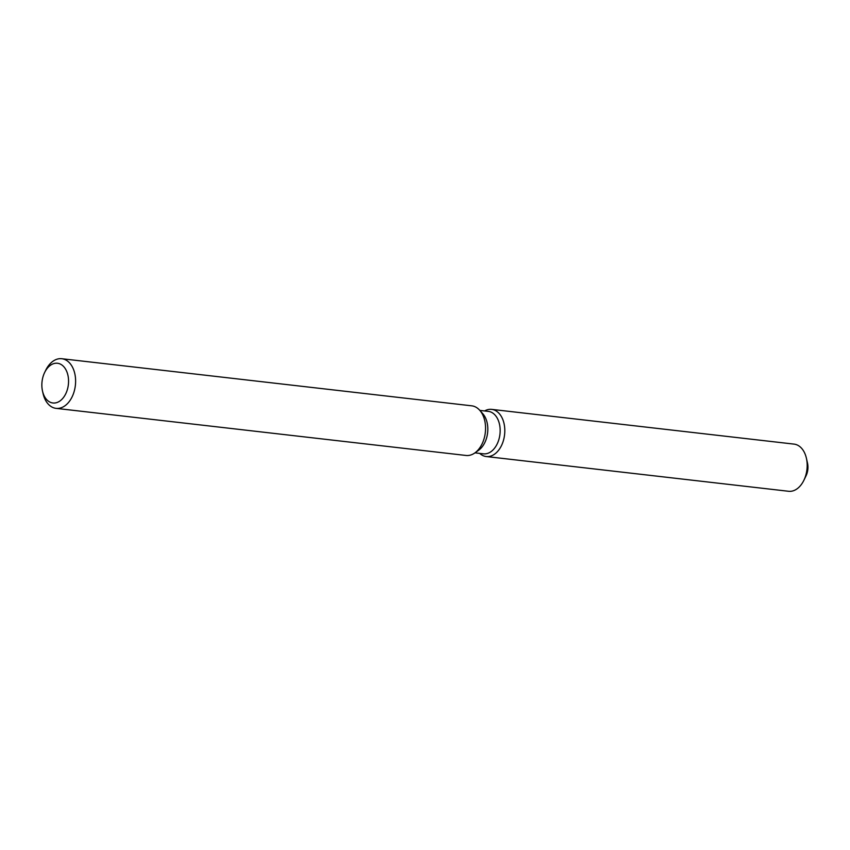 <?xml version="1.0" encoding="UTF-8"?>
<svg xmlns="http://www.w3.org/2000/svg" width="850" height="850" viewBox="0 0 850 850"><rect width="100%" height="100%" fill="white"/><g stroke="black" fill="none" stroke-linecap="round" stroke-linejoin="round"><path stroke-width="1.27" d="M806.916 461.104A13.738 9.106 96.6 0 1 805.014 477.647M479.846 410.401L488.325 411.379A21.356 14.152 96.6 0 1 500.013 427.529A21.356 14.152 96.6 0 1 492.246 450.659A21.356 14.152 96.6 0 1 483.448 453.826L474.969 452.848M484.574 410.954A23.736 15.725 96.6 0 1 503.731 422.322A23.736 15.725 96.6 0 1 496.017 453.018A23.736 15.725 96.6 0 1 479.697 453.39A23.736 15.725 96.6 0 0 486.243 456.535A23.736 15.725 96.6 0 0 496.017 453.018A23.736 15.725 96.6 0 0 504.634 427.316A23.736 15.725 96.6 0 0 491.661 409.371A23.736 15.725 96.6 0 0 484.574 410.954M44.625 372.523L45.698 370.303A24.979 16.554 96.6 0 1 51.478 362.429A24.979 16.554 96.6 0 1 61.774 358.721L471.729 405.822A24.979 16.554 96.6 0 1 479.729 410.274L482.821 413.769A21.356 14.152 96.6 0 1 479.899 449.246A21.356 14.152 96.6 0 1 478.624 450.256L474.821 452.954A24.979 16.554 96.6 0 1 466.023 455.462L56.068 408.361A24.979 16.554 96.6 0 1 43.042 393.444L42.5 391.032A19.986 13.239 96.6 0 1 44.625 372.523A19.986 13.239 96.6 0 1 49.258 366.223A19.986 13.239 96.6 0 1 67.161 372.587A19.986 13.239 96.6 0 1 61.157 400.021A19.986 13.239 96.6 0 1 42.5 391.032M479.729 410.274A24.979 16.554 96.6 0 1 476.308 451.764A24.979 16.554 96.6 0 1 474.821 452.954M61.774 358.721A24.979 16.554 96.6 0 1 75.438 377.612A24.979 16.554 96.6 0 1 66.364 404.664A24.979 16.554 96.6 0 1 56.068 408.361M491.661 409.371L794.038 444.114A23.736 15.725 96.6 0 1 806.416 458.288A23.736 15.725 96.6 0 1 803.888 480.271A23.736 15.725 96.6 0 1 798.394 487.762A23.736 15.725 96.6 0 1 788.619 491.279L486.243 456.535M806.416 458.288L807.5 463.101A13.738 9.106 96.6 0 1 806.034 475.83L803.888 480.271"/></g></svg>
